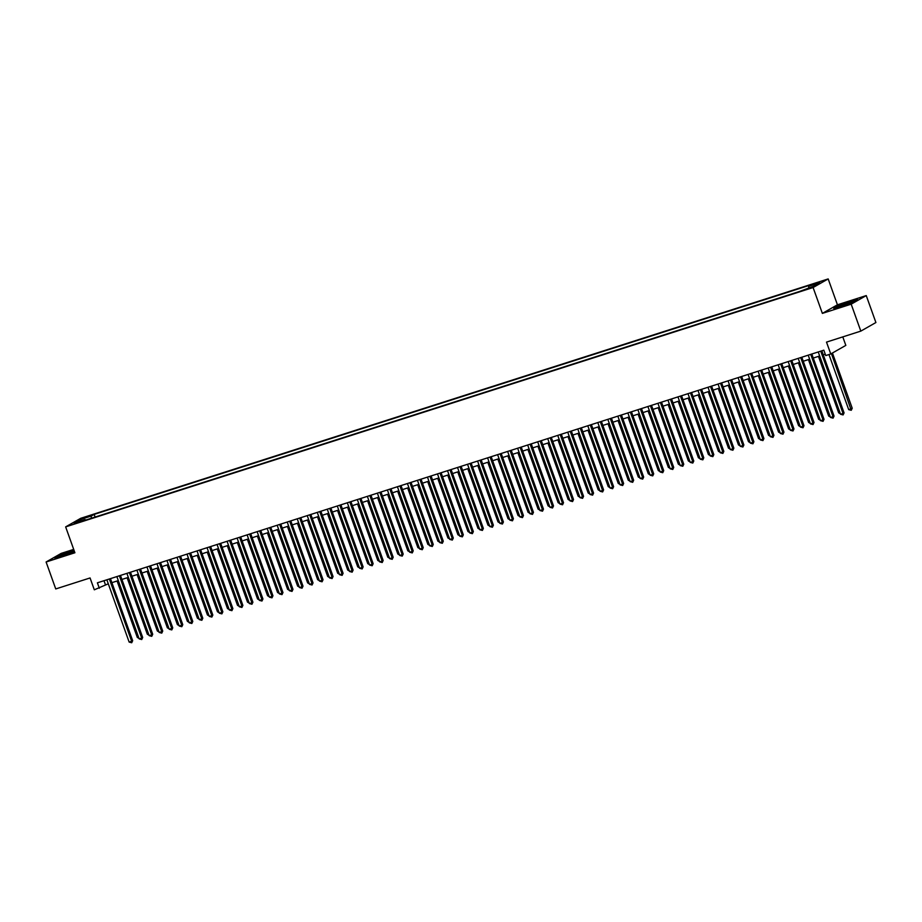 <?xml version="1.0" encoding="UTF-8"?>
<svg xmlns="http://www.w3.org/2000/svg" width="922" height="922" viewBox="0 0 922 922"><rect width="100%" height="100%" fill="white"/><g stroke="black" fill="none" stroke-linecap="round" stroke-linejoin="round"><path stroke-width="1.38" d="M74.682 523.742L79.442 521.76L74.682 523.742M73.702 549.397L61.175 553.396L46.1 561.994L55.746 588.939L90.068 577.956L94.309 589.803L108.289 583.81M828.175 278.928L80.721 518.302L65.646 526.888L813.1 287.526L828.175 278.928L837.441 304.802L822.366 313.388L851.179 304.168L866.254 295.582L837.441 304.802M866.254 295.582L875.9 322.527L860.825 331.113L826.504 342.108L830.757 353.967L845.831 345.381L842.789 336.887M851.179 304.168L860.825 331.113M830.757 353.967L825.743 355.569L823.819 350.176L97.398 582.819L99.322 588.201M809.781 287.687L802.958 290.315L809.942 288.171M85.631 520.1L85.112 519.547L82.265 521.172L799.662 291.433L813.538 286.269L819.727 282.743L808.709 286.281L811.567 284.656L94.159 514.395L91.313 516.02L91.266 518.291M85.112 519.547L74.094 523.085L80.283 519.547L91.313 516.02M822.366 313.388L813.1 287.526M46.1 561.994L74.901 552.762L65.646 526.888M111.896 582.658L118.304 580.595M121.911 579.442L128.319 577.391M131.927 576.238L138.346 574.187M141.953 573.023L148.361 570.972M151.969 569.819L158.388 567.768M161.984 566.615L168.403 564.552M172.011 563.4L178.419 561.348M182.026 560.196L188.445 558.144M192.053 556.98L198.46 554.929M202.068 553.776L208.476 551.725M212.083 550.572L218.502 548.509M222.11 547.357L228.518 545.305M232.125 544.153L238.544 542.09M242.14 540.937L248.56 538.886M252.167 537.733L258.575 535.682M262.182 534.518L268.602 532.467M272.209 531.314L278.617 529.263M282.224 528.11L288.644 526.047M292.239 524.895L298.659 522.843M302.266 521.691L308.674 519.639M312.281 518.475L318.701 516.424M322.297 515.271L328.716 513.22M332.323 512.067L338.731 510.004M342.339 508.852L348.758 506.8M352.365 505.648L358.773 503.585M362.381 502.432L368.8 500.381M372.396 499.228L378.815 497.177M382.423 496.013L388.83 493.962M392.438 492.809L398.857 490.758M402.465 489.605L408.872 487.542M412.48 486.39L418.888 484.338M422.495 483.186L428.914 481.134M432.522 479.97L438.93 477.919M442.537 476.766L448.956 474.715M452.552 473.562L458.972 471.499M462.579 470.347L468.987 468.295M472.594 467.143L479.014 465.091M482.621 463.927L489.029 461.876M492.636 460.723L499.044 458.672M502.651 457.508L509.071 455.456M512.678 454.304L519.086 452.253M522.693 451.1L529.113 449.037M532.709 447.885L539.128 445.833M542.735 444.681L549.143 442.629M552.751 441.465L559.17 439.414M562.777 438.261L569.185 436.21M572.793 435.057L579.212 432.994M582.808 431.842L589.227 429.79M592.834 428.638L599.242 426.586M602.85 425.422L609.269 423.371M612.865 422.218L619.284 420.167M622.892 419.014L629.3 416.951M632.907 415.799L639.326 413.748M642.934 412.595L649.342 410.532M652.949 409.38L659.368 407.328M662.964 406.176L669.384 404.124M672.991 402.96L679.399 400.909M683.006 399.756L689.426 397.705M693.033 396.552L699.441 394.489M703.048 393.337L709.456 391.285M713.063 390.133L719.483 388.081M723.09 386.917L729.498 384.866M733.105 383.713L739.525 381.662M743.12 380.509L749.54 378.446M753.147 377.294L759.555 375.242M763.162 374.09L769.582 372.027M773.189 370.875L779.597 368.823M783.204 367.671L789.612 365.619M793.22 364.455L799.639 362.404M803.246 361.251L809.654 359.2M813.262 358.047L819.681 355.984M823.277 354.832L825.248 354.198M103.99 580.699L105.431 584.721M808.686 287.825L808.709 286.281M95.116 517.058L94.159 514.395M80.283 519.547L81.447 520.723M850.222 301.459L838.294 305.85L833.753 308.432L853.081 302.243L857.621 299.65L850.314 301.713M74.002 550.25L59.262 555.332L54.721 557.914L62.12 556.116L74.451 551.494M820.741 351.167L843.042 413.459L840.541 414.255L818.24 351.962M821.836 350.809L844.068 412.883L843.042 413.459L843.1 414.923L840.541 414.255M844.068 412.883L843.1 414.923M828.97 354.532L848.689 409.622L851.19 408.815L852.216 408.239L832.439 353.011M852.216 408.239L851.248 410.278L831.425 353.587M851.248 410.278L848.689 409.622M843.111 305.77A7.468 0.576 -19.7 0 0 852.758 301.84A7.468 0.576 -19.7 0 0 848.413 302.75A7.468 0.576 -19.7 0 0 841.383 305.343A7.468 0.576 -19.7 0 0 838.824 306.83A7.468 0.576 -19.7 0 0 843.111 305.77M834.779 308.19L850.165 301.759L856.769 300.146M71.052 552.693A7.468 0.576 -19.7 0 0 73.737 551.321A7.468 0.576 -19.7 0 0 70.164 551.99A7.468 0.576 -19.7 0 0 62.419 554.79A7.468 0.576 -19.7 0 0 59.803 556.312A7.468 0.576 -19.7 0 0 71.052 552.693M55.746 557.66L59.573 555.482L74.094 550.515M810.726 354.371L833.027 416.663L830.526 417.47L808.214 355.177M811.821 354.025L834.041 416.087L833.027 416.663L833.085 418.139L830.526 417.47M834.041 416.087L833.085 418.139M800.699 357.586L823.012 419.879L820.499 420.674L798.198 358.381M801.806 357.229L824.026 419.291L823.012 419.879L823.058 421.342L820.499 420.674M824.026 419.291L823.058 421.342M790.684 360.79L812.985 423.083L810.484 423.89L788.183 361.597M791.779 360.433L814.011 422.507L812.985 423.083L813.043 424.558L810.484 423.89M814.011 422.507L813.043 424.558M780.657 363.994L802.97 426.298L800.457 427.093L778.156 364.801M781.764 363.648L803.984 425.71L802.97 426.298L803.027 427.762L800.457 427.093M803.984 425.71L803.027 427.762M818.459 356.376L838.674 412.826L839.884 412.434M840.368 413.771L838.674 412.826M808.444 359.592L828.648 416.029L829.869 415.649M830.342 416.975L828.648 416.029M798.417 362.795L818.632 419.245L819.854 418.853M820.326 420.19L818.632 419.245M788.402 365.999L808.617 422.449L809.827 422.069M810.311 423.394L808.617 422.449M770.642 367.21L792.943 429.502L790.442 430.309L768.141 368.005M771.749 366.852L793.969 428.926L792.943 429.502L793.001 430.966L790.442 430.309M793.969 428.926L793.001 430.966M778.375 369.215L798.59 425.664L799.812 425.273M800.284 426.609L798.59 425.664M760.627 370.413L782.928 432.706L780.427 433.513L758.115 371.22M761.722 370.068L783.942 432.13L782.928 432.706L782.985 434.181L780.427 433.513M783.942 432.13L782.985 434.181M768.36 372.419L788.575 428.868L789.785 428.476M790.269 429.813L788.575 428.868M750.6 373.629L772.913 435.922L770.4 436.717L748.099 374.424M751.707 373.272L773.927 435.334L772.913 435.922L772.97 437.385L770.4 436.717M773.927 435.334L772.97 437.385M758.345 375.634L778.548 432.084L779.77 431.692M780.243 433.017L778.548 432.084M740.585 376.833L762.886 439.126L760.385 439.932L738.084 377.64M741.68 376.487L763.912 438.549L762.886 439.126L762.943 440.601L760.385 439.932M763.912 438.549L762.943 440.601M748.318 378.838L768.533 435.288L769.755 434.896M770.227 436.233L768.533 435.288M730.57 380.037L752.871 442.341L750.37 443.136L728.057 380.844M731.665 379.691L753.885 441.753L752.871 442.341L752.928 443.805L750.37 443.136M753.885 441.753L752.928 443.805M738.303 382.054L758.518 438.492L759.728 438.111M760.212 439.437L758.518 438.492M720.543 383.252L742.855 445.545L740.343 446.352L718.042 384.059M721.649 382.895L743.87 444.969L742.855 445.545L742.902 447.009L740.343 446.352M743.87 444.969L742.902 447.009M728.288 385.258L748.491 441.707L749.713 441.315M750.185 442.652L748.491 441.707M710.528 386.456L732.829 448.749L730.328 449.556L708.015 387.263M711.623 386.111L733.854 448.173L732.829 448.749L732.886 450.224L730.328 449.556M733.854 448.173L732.886 450.224M718.261 388.462L738.476 444.911L739.698 444.519M740.17 445.856L738.476 444.911M700.501 389.672L722.813 451.964L720.301 452.76L698 390.467M701.607 389.315L723.828 451.388L722.813 451.964L722.871 453.428L720.301 452.76M723.828 451.388L722.871 453.428M708.246 391.677L728.461 448.127L729.671 447.735M730.155 449.06L728.461 448.127M690.486 392.876L712.787 455.168L710.286 455.975L687.985 393.682M691.592 392.53L713.812 454.592L712.787 455.168L712.844 456.644L710.286 455.975M713.812 454.592L712.844 456.644M698.219 394.881L718.434 451.331L719.656 450.939M720.128 452.276L718.434 451.331M680.471 396.091L702.771 458.384L700.271 459.179L677.958 396.886M681.565 395.734L703.786 457.796L702.771 458.384L702.829 459.848L700.271 459.179M703.786 457.796L702.829 459.848M688.204 398.097L708.419 454.534L709.629 454.154M710.113 455.48L708.419 454.534M670.444 399.295L692.756 461.588L690.244 462.395L667.943 400.102M671.55 398.938L693.77 461.012L692.756 461.588L692.802 463.051L690.244 462.395M693.77 461.012L692.802 463.051M678.189 401.3L698.392 457.75L699.614 457.358M700.086 458.695L698.392 457.75M660.429 402.499L682.729 464.803L680.229 465.598L657.928 403.306M661.523 402.153L683.755 464.215L682.729 464.803L682.787 466.267L680.229 465.598M683.755 464.215L682.787 466.267M668.162 404.504L688.377 460.954L689.598 460.562M690.071 461.899L688.377 460.954M650.413 405.715L672.714 468.007L670.213 468.814L647.901 406.51M651.508 405.357L673.728 467.431L672.714 468.007L672.772 469.471L670.213 468.814M673.728 467.431L672.772 469.471M658.147 407.72L678.362 464.169L679.572 463.778M680.056 465.114L678.362 464.169M640.387 408.919L662.688 471.211L660.187 472.018L637.886 409.725M641.493 408.573L663.713 470.635L662.688 471.211L662.745 472.686L660.187 472.018M663.713 470.635L662.745 472.686M648.131 410.924L668.335 467.373L669.556 466.981M670.029 468.318L668.335 467.373M630.371 412.134L652.672 474.427L650.171 475.222L627.859 412.929M631.466 411.777L653.698 473.839L652.672 474.427L652.73 475.89L650.171 475.222M653.698 473.839L652.73 475.89M638.105 414.139L658.32 470.589L659.53 470.197M660.014 471.522L658.32 470.589M620.345 415.338L642.657 477.631L640.145 478.437L617.844 416.145M621.451 414.992L643.671 477.054L642.657 477.631L642.715 479.106L640.145 478.437M643.671 477.054L642.715 479.106M628.089 417.343L648.293 473.793L649.514 473.401M649.998 474.738L648.293 473.793M610.329 418.542L632.63 480.846L630.129 481.641L607.828 419.349M611.436 418.196L633.656 480.258L632.63 480.846L632.688 482.31L630.129 481.641M633.656 480.258L632.688 482.31M618.063 420.559L638.278 476.997L639.499 476.616M639.972 477.942L638.278 476.997M600.314 421.757L622.615 484.05L620.114 484.857L597.802 422.564M601.409 421.4L623.629 483.474L622.615 484.05L622.673 485.514L620.114 484.857M623.629 483.474L622.673 485.514M608.047 423.763L628.262 480.212L629.472 479.82M629.957 481.157L628.262 480.212M590.287 424.961L612.6 487.254L610.087 488.061L587.787 425.768M591.394 424.616L613.614 486.678L612.6 487.254L612.646 488.729L610.087 488.061M613.614 486.678L612.646 488.729M598.032 426.967L618.236 483.416L619.457 483.024M619.93 484.361L618.236 483.416M580.272 428.177L602.573 490.469L600.072 491.265L577.771 428.972M581.367 427.82L603.599 489.893L602.573 490.469L602.631 491.933L600.072 491.265M603.599 489.893L602.631 491.933M588.005 430.182L608.22 486.632L609.442 486.24M609.915 487.565L608.22 486.632M570.257 431.381L592.558 493.673L590.057 494.48L567.745 432.188M571.352 431.035L593.572 493.097L592.558 493.673L592.616 495.149L590.057 494.48M593.572 493.097L592.616 495.149M560.23 434.596L582.531 496.889L580.03 497.684L557.729 435.391M561.337 434.239L583.557 496.301L582.531 496.889L582.589 498.353L580.03 497.684M583.557 496.301L582.589 498.353M550.215 437.8L572.516 500.093L570.015 500.9L547.703 438.607M551.31 437.443L573.53 499.517L572.516 500.093L572.574 501.556L570.015 500.9M573.53 499.517L572.574 501.556M577.99 433.386L598.205 489.836L599.415 489.444M599.899 490.781L598.205 489.836M567.975 436.602L588.178 493.04L589.4 492.659M589.873 493.985L588.178 493.04M557.948 439.806L578.163 496.255L579.373 495.863M579.857 497.2L578.163 496.255M540.188 441.004L562.501 503.308L559.988 504.103L537.687 441.811M541.295 440.658L563.515 502.721L562.501 503.308L562.558 504.772L559.988 504.103M563.515 502.721L562.558 504.772M547.933 443.009L568.136 499.459L569.358 499.067M569.831 500.404L568.136 499.459M530.173 444.22L552.474 506.512L549.973 507.319L527.672 445.015M531.268 443.862L553.5 505.936L552.474 506.512L552.532 507.976L549.973 507.319M553.5 505.936L552.532 507.976M537.906 446.225L558.121 502.674L559.343 502.283M559.815 503.619L558.121 502.674M520.158 447.424L542.459 509.716L539.958 510.523L517.645 448.23M521.253 447.078L543.473 509.14L542.459 509.716L542.516 511.191L539.958 510.523M543.473 509.14L542.516 511.191M527.891 449.429L548.106 505.878L549.316 505.487M549.8 506.823L548.106 505.878M510.131 450.639L532.443 512.932L529.931 513.727L507.63 451.434M511.237 450.282L533.458 512.344L532.443 512.932L532.49 514.395L529.931 513.727M533.458 512.344L532.49 514.395M517.876 452.644L538.079 509.094L539.301 508.702M539.773 510.027L538.079 509.094M500.116 453.843L522.417 516.136L519.916 516.942L497.615 454.65M501.211 453.486L523.442 515.559L522.417 516.136L522.474 517.611L519.916 516.942M523.442 515.559L522.474 517.611M507.849 455.848L528.064 512.298L529.286 511.906M529.758 513.243L528.064 512.298M490.089 457.047L512.402 519.351L509.889 520.146L487.588 457.854M491.196 456.701L513.416 518.763L512.402 519.351L512.459 520.815L509.889 520.146M513.416 518.763L512.459 520.815M497.834 459.052L518.049 515.502L519.259 515.121M519.743 516.447L518.049 515.502M480.074 460.262L502.375 522.555L499.874 523.362L477.573 461.058M481.18 459.905L503.4 521.979L502.375 522.555L502.432 524.019L499.874 523.362M503.4 521.979L502.432 524.019M487.807 462.268L508.022 518.717L509.244 518.325M509.716 519.662L508.022 518.717M470.059 463.466L492.36 525.759L489.859 526.566L467.546 464.273M471.154 463.121L493.374 525.183L492.36 525.759L492.417 527.234L489.859 526.566M493.374 525.183L492.417 527.234M477.792 465.472L498.007 521.921L499.217 521.529M499.701 522.866L498.007 521.921M460.032 466.682L482.344 528.974L479.832 529.77L457.531 467.477M461.138 466.325L483.358 528.398L482.344 528.974L482.402 530.438L479.832 529.77M483.358 528.398L482.402 530.438M467.777 468.687L487.98 525.137L489.202 524.745M489.674 526.07L487.98 525.137M450.017 469.886L472.318 532.178L469.817 532.985L447.516 470.693M451.112 469.54L473.343 531.602L472.318 532.178L472.375 533.654L469.817 532.985M473.343 531.602L472.375 533.654M457.75 471.891L477.965 528.341L479.186 527.949M479.659 529.286L477.965 528.341M440.001 473.101L462.302 535.394L459.801 536.189L437.489 473.896M441.096 472.744L463.317 534.806L462.302 535.394L462.36 536.858L459.801 536.189M463.317 534.806L462.36 536.858M447.735 475.107L467.95 531.545L469.16 531.164M469.644 532.49L467.95 531.545M429.975 476.305L452.287 538.598L449.775 539.405L427.474 477.112M431.081 475.948L453.301 538.022L452.287 538.598L452.333 540.062L449.775 539.405M453.301 538.022L452.333 540.062M437.72 478.311L457.923 534.76L459.144 534.368M459.617 535.705L457.923 534.76M419.959 479.509L442.26 541.813L439.759 542.609L417.447 480.316M421.054 479.163L443.286 541.226L442.26 541.813L442.318 543.277L439.759 542.609M443.286 541.226L442.318 543.277M427.693 481.515L447.908 537.964L449.129 537.572M449.602 538.909L447.908 537.964M409.933 482.725L432.245 545.017L429.733 545.824L407.432 483.52M411.039 482.367L433.259 544.441L432.245 545.017L432.303 546.481L429.733 545.824M433.259 544.441L432.303 546.481M417.678 484.73L437.892 541.179L439.103 540.788M439.587 542.124L437.892 541.179M399.918 485.929L422.218 548.221L419.717 549.028L397.417 486.735M401.024 485.583L423.244 547.645L422.218 548.221L422.276 549.696L419.717 549.028M423.244 547.645L422.276 549.696M407.651 487.934L427.866 544.383L429.087 543.992M429.56 545.328L427.866 544.383M389.902 489.144L412.203 551.437L409.702 552.232L387.39 489.939M390.997 488.787L413.217 550.849L412.203 551.437L412.261 552.9L409.702 552.232M413.217 550.849L412.261 552.9M397.636 491.149L417.85 547.599L419.061 547.207M419.545 548.532L417.85 547.599M379.876 492.348L402.188 554.641L399.675 555.447L377.375 493.155M380.982 491.991L403.202 554.064L402.188 554.641L402.234 556.116L399.675 555.447M403.202 554.064L402.234 556.116M387.62 494.353L407.824 550.803L409.045 550.411M409.518 551.748L407.824 550.803M369.86 495.552L392.161 557.856L389.66 558.651L367.359 496.359M370.955 495.206L393.187 557.268L392.161 557.856L392.219 559.32L389.66 558.651M393.187 557.268L392.219 559.32M377.594 497.557L397.808 554.007L399.03 553.626M399.503 554.952L397.808 554.007M359.845 498.767L382.146 561.06L379.645 561.867L357.333 499.563M360.94 498.41L383.16 560.484L382.146 561.06L382.204 562.524L379.645 561.867M383.16 560.484L382.204 562.524M367.578 500.773L387.793 557.222L389.003 556.83M389.487 558.167L387.793 557.222M349.818 501.971L372.131 564.264L369.618 565.071L347.317 502.778M350.925 501.626L373.145 563.688L372.131 564.264L372.177 565.739L369.618 565.071M373.145 563.688L372.177 565.739M357.563 503.977L377.766 560.426L378.988 560.034M379.461 561.371L377.766 560.426M339.803 505.187L362.104 567.479L359.603 568.275L337.291 505.982M340.898 504.83L363.13 566.892L362.104 567.479L362.162 568.943L359.603 568.275M363.13 566.892L362.162 568.943M347.536 507.192L367.751 563.642L368.973 563.25M369.445 564.575L367.751 563.642M329.776 508.391L352.089 570.683L349.576 571.49L327.275 509.198M330.883 508.045L353.103 570.107L352.089 570.683L352.146 572.159L349.576 571.49M353.103 570.107L352.146 572.159M337.521 510.396L357.724 566.846L358.946 566.454M359.43 567.791L357.724 566.846M319.761 511.606L342.062 573.899L339.561 574.694L317.26 512.402M320.868 511.249L343.088 573.311L342.062 573.899L342.12 575.363L339.561 574.694M343.088 573.311L342.12 575.363M327.494 513.612L347.709 570.05L348.931 569.669M349.403 570.995L347.709 570.05M309.746 514.81L332.047 577.103L329.546 577.91L307.233 515.617M310.841 514.453L333.061 576.527L332.047 577.103L332.104 578.567L329.546 577.91M333.061 576.527L332.104 578.567M317.479 516.816L337.694 573.265L338.904 572.873M339.388 574.21L337.694 573.265M299.719 518.014L322.032 580.318L319.519 581.114L297.218 518.821M300.826 517.668L323.046 579.731L322.032 580.318L322.078 581.782L319.519 581.114M323.046 579.731L322.078 581.782M307.464 520.02L327.667 576.469L328.889 576.077M329.361 577.414L327.667 576.469M289.704 521.23L312.005 583.522L309.504 584.329L287.203 522.025M290.799 520.872L313.031 582.946L312.005 583.522L312.062 584.986L309.504 584.329M313.031 582.946L312.062 584.986M297.437 523.235L317.652 579.684L318.874 579.293M319.346 580.63L317.652 579.684M279.689 524.434L301.99 586.726L299.489 587.533L277.176 525.24M280.784 524.088L303.004 586.15L301.99 586.726L302.047 588.201L299.489 587.533M303.004 586.15L302.047 588.201M287.422 526.439L307.637 582.888L308.847 582.497M309.331 583.833L307.637 582.888M269.662 527.649L291.963 589.942L289.462 590.737L267.161 528.444M270.768 527.292L292.989 589.354L291.963 589.942L292.02 591.405L289.462 590.737M292.989 589.354L292.02 591.405M277.407 529.654L297.61 586.104L298.832 585.712M299.304 587.037L297.61 586.104M259.647 530.853L281.948 593.146L279.447 593.952L257.134 531.66M260.742 530.496L282.962 592.569L281.948 593.146L282.005 594.621L279.447 593.952M282.962 592.569L282.005 594.621M267.38 532.858L287.595 589.308L288.805 588.916M289.289 590.253L287.595 589.308M249.62 534.057L271.932 596.361L269.42 597.156L247.119 534.864M250.726 533.711L272.947 595.773L271.932 596.361L271.99 597.825L269.42 597.156M272.947 595.773L271.99 597.825M257.365 536.062L277.568 592.512L278.79 592.131M279.274 593.457L277.568 592.512M239.605 537.272L261.906 599.565L259.405 600.372L237.104 538.068M240.7 536.915L262.931 598.989L261.906 599.565L261.963 601.029L259.405 600.372M262.931 598.989L261.963 601.029M247.338 539.278L267.553 595.727L268.775 595.335M269.247 596.672L267.553 595.727M229.59 540.476L251.89 602.769L249.389 603.576L227.077 541.283M230.684 540.131L252.905 602.193L251.89 602.769L251.948 604.244L249.389 603.576M252.905 602.193L251.948 604.244M237.323 542.482L257.538 598.931L258.748 598.539M259.232 599.876L257.538 598.931M219.563 543.692L241.875 605.985L239.363 606.78L217.062 544.487M220.669 543.335L242.889 605.397L241.875 605.985L241.921 607.448L239.363 606.78M242.889 605.397L241.921 607.448M227.308 545.697L247.511 602.147L248.733 601.755M249.205 603.08L247.511 602.147M209.548 546.896L231.848 609.188L229.348 609.995L207.047 547.703M210.642 546.55L232.874 608.612L231.848 609.188L231.906 610.664L229.348 609.995M232.874 608.612L231.906 610.664M217.281 548.901L237.496 605.351L238.717 604.959M239.19 606.296L237.496 605.351M199.532 550.111L221.833 612.404L219.321 613.199L197.02 550.907M200.627 549.754L222.847 611.816L221.833 612.404L221.891 613.868L219.321 613.199M222.847 611.816L221.891 613.868M207.266 552.117L227.48 608.555L228.691 608.174M229.175 609.5L227.48 608.555M189.506 553.315L211.806 615.608L209.306 616.415L187.005 554.122M190.612 552.958L212.832 615.032L211.806 615.608L211.864 617.072L209.306 616.415M212.832 615.032L211.864 617.072M197.239 555.321L217.454 611.77L218.675 611.378M219.148 612.715L217.454 611.77M179.49 556.519L201.791 618.823L199.29 619.619L176.978 557.326M180.585 556.173L202.805 618.236L201.791 618.823L201.849 620.287L199.29 619.619M202.805 618.236L201.849 620.287M187.224 558.525L207.438 614.974L208.649 614.582M209.133 615.919L207.438 614.974M169.464 559.735L191.776 622.027L189.264 622.834L166.963 560.53M170.57 559.377L192.79 621.451L191.776 622.027L191.834 623.491L189.264 622.834M192.79 621.451L191.834 623.491M177.208 561.74L197.412 618.189L198.633 617.798M199.106 619.135L197.412 618.189M159.448 562.939L181.749 625.231L179.248 626.038L156.947 563.745M160.543 562.593L182.775 624.655L181.749 625.231L181.807 626.706L179.248 626.038M182.775 624.655L181.807 626.706M167.182 564.944L187.397 621.393L188.618 621.002M189.091 622.338L187.397 621.393M149.433 566.154L171.734 628.447L169.233 629.242L146.921 566.949M150.528 565.797L172.748 627.859L171.734 628.447L171.792 629.91L169.233 629.242M172.748 627.859L171.792 629.91M157.166 568.159L177.381 624.609L178.591 624.217M179.075 625.542L177.381 624.609M139.406 569.358L161.719 631.651L159.206 632.457L136.905 570.165M140.513 569.001L162.733 631.074L161.719 631.651L161.765 633.126L159.206 632.457M162.733 631.074L161.765 633.126M147.151 571.363L167.355 627.813L168.576 627.421M169.049 628.758L167.355 627.813M129.391 572.562L151.692 634.866L149.191 635.661L126.89 573.369M130.486 572.216L152.718 634.278L151.692 634.866L151.75 636.33L149.191 635.661M152.718 634.278L151.75 636.33M137.124 574.567L157.339 631.017L158.561 630.636M159.033 631.962L157.339 631.017M119.364 575.777L141.677 638.07L139.164 638.877L116.864 576.573M120.471 575.42L142.691 637.494L141.677 638.07L141.734 639.534L139.164 638.877M142.691 637.494L141.734 639.534M127.109 577.783L147.324 634.232L148.534 633.84M149.018 635.177L147.324 634.232M109.349 578.981L131.65 641.274L129.149 642.081L106.848 579.788M110.456 578.636L132.676 640.698L131.65 641.274L131.708 642.749L129.149 642.081M132.676 640.698L131.708 642.749M117.082 580.987L137.297 637.436L138.519 637.044M138.992 638.381L137.297 637.436"/></g></svg>
